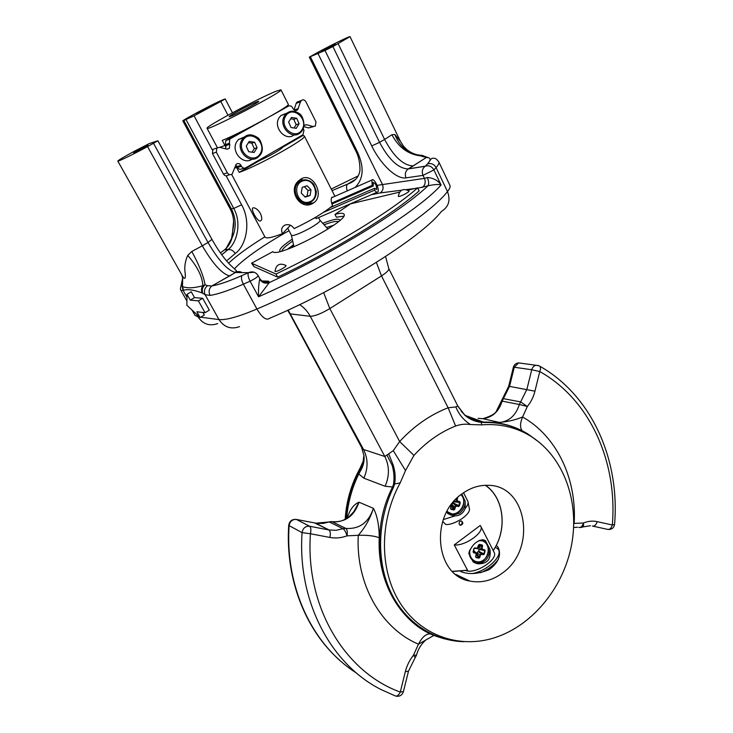 <?xml version="1.0" encoding="UTF-8"?>
<svg xmlns="http://www.w3.org/2000/svg" width="733" height="733" viewBox="0 0 733 733"><rect width="100%" height="100%" fill="white"/><g stroke="black" fill="none" stroke-linecap="round" stroke-linejoin="round"><path stroke-width="1.1" d="M287.767 228.265L291.358 235.11C292.155 238.399 322.245 222.74 319.936 220.23L318.58 217.591M377.092 192.238L316.372 218.544L317.334 218.122L314.329 218.022M443.3 519.578L455.001 515.904L448.129 513.833L446.58 512.101M461.799 494.015L465.189 501.28L465.198 508.372C467.544 505.642 468.469 503.342 467.956 501.464L463.54 492.759M468.085 502.16L469.267 508.354C471.631 513.723 455.01 525.195 445.756 524.507L442.686 521.374M450.099 514.85L452.252 515.354L459.637 513.228C463.384 510.223 465.235 506.237 465.189 501.28M455.001 515.904C459.985 515.675 463.384 513.164 465.198 508.372M302.179 135.193L304.332 135.972C308.107 137.96 259.115 165.42 239.187 172.374L236.548 167.408L236.512 165.896M234.523 168.132L236.548 167.408M290.46 225.233L282.489 233.644C272.099 237.629 266.281 238.793 265.034 237.135L231.619 174.399M282.489 233.644C280.766 229.686 281.637 226.818 285.1 225.031C288.829 223.968 291.835 225.159 294.125 228.604C311.021 220.477 323.839 212.836 332.58 205.671C330.986 201.804 330.739 199 331.847 197.278L333.121 197.076M313.193 203.178C300.081 211.7 286.401 188.702 299.815 179.924C311.488 169.919 325.681 194.666 313.724 202.83L313.193 203.178M260.444 213.505C258.043 209.748 255.716 207.851 253.462 207.806C249.696 207.659 256.944 221.43 260.242 221.027C262.167 220.276 262.231 217.765 260.444 213.505M257.045 101.777L258.731 101.31C260.078 101.832 228.934 118.05 229.2 116.694C228.119 116.272 250.668 104.205 257.045 101.777M259.72 159.73L260.032 160.316C269.093 156.386 282.7 148.497 282.407 147.379L282.104 146.792M226.14 146.325L224.921 145.473L222.246 140.434C241.917 132.572 291.606 105.341 288.289 104.324L280.941 89.829C284.606 90.956 206.074 131.839 207.054 128.284C204.699 127.066 259.94 97.498 276.387 91.103L280.941 89.829M207.054 128.284L217.362 147.608M219.763 147.342L224.921 145.473M287.217 105.708L287.583 106.441M260.032 160.316L239.187 172.374M302.472 135.779L282.407 147.379M300.53 179.42L302.967 179.961M308.126 203.123L306.009 204.699M480.023 540.184L483.01 540.826M474.535 561.46C470.87 559.636 469.102 556.338 469.221 551.546M475.781 556.622L476.047 557.181L479.822 557.41L478.933 558.161L476.074 557.602L475.616 556.594L476.175 554.34L475.561 553.168L473.637 552.792L473.087 551.857L473.912 548.495L474.856 547.844L473.912 548.495M474.856 547.844L476.78 548.229L477.889 547.395L478.805 544.839M479.327 544.399L482.186 544.967L482.635 545.975L481.975 545.297L478.695 545.004M482.635 545.975L482.085 548.229L482.69 549.393L484.595 549.777L485.145 550.712L482.406 549.732L481.544 548.082L482.103 545.828L478.145 547.166M485.145 550.712L484.321 554.056L483.386 554.698L481.471 554.331L480.372 555.165L479.822 557.41M474.59 548.504L474.132 548.467M482.69 549.393L478.521 549.329L484.595 549.777M479.116 549.86L478.777 551.262L483.881 553.946L484.705 550.593L478.841 549.393M476.248 553.268L478.777 551.262M474.114 548.513L473.289 551.867L475.479 552.673L473.591 550.648M473.71 550.675L474.379 551.115M478.521 549.329L477.614 548.202M475.561 553.168L475.479 552.673L475.992 552.939L474.233 550.959M476.331 554.368L475.818 556.604L476.175 554.34M476.331 553.076L479.281 557.263L479.84 555.018L481.398 553.836L481.471 554.331M478.044 547.414L477.192 548.486L478.603 545.169M477.137 548.504L474.214 548.321M477.98 551.518L481.398 553.836L484.321 554.056M476.78 548.229L474.242 548.486M477.889 547.395L478.438 545.141M473.445 551.225L473.637 552.792M482.186 544.967L478.301 546.534M475.836 556.549L476.074 557.602M482.085 548.229L477.971 547.716M476.404 554.175L478.933 558.161M476.432 552.691L480.372 555.165M478.31 551.582L483.386 554.698M290.561 248.102L293.686 245.491M452.49 571.502L467.581 570.311M452.343 571.355L467.544 570.228M493.245 550.584C507.694 529.437 504.112 497.826 485.521 485.292M493.217 550.538C507.694 529.373 504.02 497.698 485.319 485.301M459.289 524.388C458.794 522.391 459.49 521.236 461.378 520.952C463.54 522.711 463.265 524.168 460.562 525.314L459.289 524.388M460.562 525.314L459.829 525.03C461.717 524.746 462.413 523.6 461.927 521.594L461.378 520.952M323.519 212.35L374.563 190.177L374.545 188.271L376.661 189.545C376.735 185.632 375.543 183.259 373.106 182.425L373.372 185.916L372.19 185.394L371.906 180.052C373.867 177.203 380.07 189.636 377.843 191.918C377.101 192.651 376.002 192.064 374.563 190.177M330.326 207.512L374.545 188.271M331.6 203.123L372.19 185.394M331.875 204.012L373.372 185.916M408.895 190.855L409.005 190.947C409.894 191.964 398.624 197.626 398.321 196.307L398.312 196.151M303.224 128.605L303.975 130.291L302.958 134.744L245.766 167.793C244.052 168.544 242.623 168.049 241.487 166.299L241.001 165.383L236.961 166.556L235.55 165.099M244.474 168.159L241.698 168.957C239.993 169.699 238.573 169.204 237.437 167.463L236.961 166.556M241.001 165.383C239.627 163.395 238.023 163.01 236.2 164.238L232.187 173.996C230.364 175.214 228.76 174.83 227.377 172.851L216.354 152.198L212.451 153.49L212.909 149.358L215.291 148.552M229.777 174.674L228.192 175.114C226.378 176.323 224.784 175.947 223.409 173.978L212.451 153.49M216.354 152.198L216.821 148.039L219.588 147.296L226.616 149.111L229.319 148.414L229.823 144.236L229.328 143.302L225.352 144.658L225.819 140.534L243.017 130.776M225.92 148.927L225.352 144.658M226.424 140.076L230.409 138.693L266.913 118.205M270.871 115.979L288.445 106.12L284.935 107.412M288.445 106.12C290.094 105.433 291.459 105.964 292.549 107.714L293.008 108.621C294.318 110.601 295.83 111.013 297.561 109.868L300.548 101.768L296.178 103.371L296.966 102.107L298.771 101.438M294.08 109.923L296.178 103.371M300.548 101.768L301.336 100.494C303.059 99.34 304.571 99.752 305.872 101.731L315.978 121.861L315.337 126.021L313 126.516L306.513 124.702L304.012 125.526M313.513 126.607L308.575 127.936L303.829 126.617M230.409 138.693L229.805 139.151L229.328 143.302M304.03 125.316L306.513 124.702M299.082 123.74L296.737 118.297L291.514 117.445L288.646 122.063L291.019 127.515L296.242 128.339L299.082 123.74L296.132 124.72L293.786 119.305L296.737 118.297M294.245 134.863C285.586 141.982 272.575 127.166 279.227 117.573L280.886 115.548L286.905 113.111M294.107 128L296.132 124.72M293.786 119.305L290.671 118.792M480.225 525.469L480.701 526.166C484.834 532.167 464.997 546.332 454.258 544.921L480.225 525.469M466.408 570.631L467.883 570.888L454.258 544.921M485.503 540.752L489.956 549.411C491.339 559.563 487.088 564.337 477.22 563.723L473.298 562.083L468.772 553.406C471.612 545.288 476.303 540.725 482.836 539.726L485.503 540.752L484.092 539.983M474.654 562.816L476.423 563.365C484.559 563.411 489.076 558.757 489.956 549.411M449.906 513.485L446.883 511.533M450.511 508.317L451.107 504.872L450.722 508.702L453.892 509.554L454.845 506.815L456.439 505.642L458.995 505.807L459.426 501.913L460.278 502.526L459.435 505.917L458.473 506.558L456.512 506.137L455.385 506.961L454.827 509.243L453.919 509.985L450.978 509.353L450.713 508.665M457.722 497.423L457.126 499.924L457.749 501.134L459.71 501.555M458.473 506.558L453.406 503.553L453.956 501.345L459.426 501.913L457.465 501.491L456.586 499.787L457.126 499.924M453.406 503.553L456.512 506.137M455.385 506.961L451.482 504.643L454.827 509.243M451.482 504.643L453.076 503.479M450.74 508.262L450.978 509.353M450.722 508.345L451.262 506.045M451.308 505.935L453.919 509.985M453.883 503.232L459.435 505.917M454.24 501.821L460.278 502.526M453.974 501.29L457.749 501.134M425.415 166.079L427.449 163.963C431.334 159.657 430.949 157.494 426.322 157.503L413.201 165.924C403.352 165.511 393.823 156.679 384.605 139.426L391.926 134.744L394.83 134.478L400.511 141.542M539.543 442.521L527.787 433.899C514.648 426.01 500.181 422.208 484.366 422.492L481.288 422.364L481.691 424.883C499.338 423.436 515.473 427.082 530.069 435.823C563.466 456.118 579.913 501.326 571.511 545.15C563.136 588.966 530.61 627.851 491.247 638.736C456.485 648.311 419.194 634.274 399.228 601.601C379.282 568.973 379.492 520.549 400.191 482.891L394.638 483.954L393.584 487.097L385.109 486.254L363.87 478.173L358.794 473.976C351.913 488.105 347.863 502.939 346.636 518.46M470.045 418.534L483.56 422.098C495.746 421.841 507.245 424.086 518.048 428.842M499.723 423.335L494.326 421.997L499.741 422.501C509.426 421.218 515.95 415.208 519.33 404.479L502.142 401.143C498.825 411.607 492.42 417.462 482.9 418.708L478.127 418.332M347.222 518.084C349.797 509.701 353.718 504.405 358.996 502.187L353.81 511.707L348.826 516.921M373.409 508.345C377.165 515.272 379.117 525.075 379.263 537.765C374.261 535.841 367.251 535.017 358.254 535.31C365.107 527.586 370.156 518.597 373.409 508.345L358.996 502.187C354.286 516.041 345.307 522.537 332.031 521.685L345.875 528.42C359.417 529.253 368.598 522.565 373.409 508.345M473.582 419.936L476.01 420.989M345.179 519.303C346.297 501.244 351.244 484.211 360.031 468.222L359.848 471.062L362.643 465.263L363.999 455.697C364.521 461.414 363.192 466.765 359.995 471.759L358.794 473.976L358.309 473.82L359.848 471.062L359.995 471.759M400.191 482.891L405.505 470.568L413.953 455.404C426.267 441.981 440.148 432.186 455.614 426.02L448.12 407.768L455.871 406.952L457.731 405.89L388.774 268.544C389.196 270.028 386.767 272.474 381.499 275.91L329.832 308.566L399.632 441.541C413.998 426.038 430.161 414.777 448.12 407.768L381.499 275.91L376.386 262.423M385.109 486.254C389.599 475.919 389.498 466.005 384.825 456.503L310.261 316.299L289.81 313.825L361.561 447.35L363.541 449.494L384.825 456.503L393.282 450.658L399.632 441.541L413.953 455.404M227.981 115.218L220.77 101.475L225.196 98.918L222.429 99.981C215.475 102.638 181.518 120.624 182.856 120.954L194.08 115.832L212.387 150.073M200.118 317.545L186.86 305.276L187.016 294.318L191.249 291.789L194.529 297.625L202.693 298.285L209.326 310.132L205.057 312.725L196.856 311.772L200.118 317.545L204.296 315.007L202.876 312.469M147.571 146.6C133.543 154.196 117.637 161.929 117.811 161.086C118.315 160.234 123.84 156.954 134.396 151.227L149.248 143.595L157.907 140.773L147.571 146.6L202.308 245.802L208.007 242.467L153.545 143.375M181.546 274.454L181.665 274.655C185.458 281.866 185.788 277.321 184.982 271.622C184.359 266.317 185.275 260.911 187.721 255.405L191.808 251.483L202.308 245.802C212.799 263.788 221.907 273.83 229.621 275.938L211.929 285.943C208.978 288.445 208.364 291.597 210.069 295.408L205.084 294.693L202.189 293.017C194.538 290.002 188.28 289.049 183.433 290.176L181.033 290.598M377.119 185.348L424.462 178.385L423.014 175.37L406.045 177.872C396.617 179.567 380.647 164.476 371.732 145.913L325.003 50.495L309.308 57.128L318.864 51.796C332.131 44.621 350.154 35.844 350.026 36.65L332.892 46.564L379.566 142.367L384.605 139.426L338.151 43.723M226.149 175.828L241.615 204.782C251.547 222.301 246.004 245.995 235.211 253.508L226.579 260.948M220.77 101.475L194.08 115.832M310.361 56.734L356.293 149.605C364.429 165.887 364.044 178.495 355.12 187.419M292.265 239.178C283.332 245.079 279.181 249.083 279.804 251.162L280.116 251.492M339.81 220.441L339.709 219.982C338.325 218.306 332.672 219.414 322.749 223.318M422.171 187.575C425.14 185.293 425.9 182.233 424.462 178.385L427.302 177.533C433.432 177.945 438.032 180.437 441.083 185.009C438.343 184.12 433.927 184.414 427.843 185.898L417.81 188.134M261.773 280.959L268.516 281.179L269.249 282.617L258.575 296.792C258.3 290.085 258.667 284.23 259.684 279.218C262.102 282.828 265.291 283.955 269.249 282.617C333.808 252.757 402.802 210.142 427.843 185.898C429.098 184.12 428.915 181.335 427.302 177.533M233.607 221.155L232.013 237.978C230.611 242.788 228.265 246.618 224.967 249.486L222.969 251.007M221.723 254.782L227.881 249.779C230.739 249.119 233.186 250.365 235.211 253.508M224.967 249.486L228.357 249.348C236.347 243.255 242.256 223.739 233.772 208.447L186.164 119.818M347.277 190.864C346.187 187.776 346.278 185.531 347.57 184.13L332.049 190.626L347.598 184.102L355.697 179.31M422.767 155.579L426.175 157.476L420.788 155.9L421.191 155.332L417.352 154.846C406.714 152.308 399.201 145.519 394.83 134.478M422.309 155.433L419.423 155.231M424.929 156.468L422.822 155.616L420.788 155.9C408.308 154.507 398.688 147.452 391.926 134.744M182.343 282.691L181.133 285.403L182.49 286.521C187.052 288.454 193.842 288.188 202.83 285.723L205.057 284.752L207.503 285.696L211.929 285.943C218.883 284.78 228.888 281.335 241.936 275.599C240.955 277.413 241.432 280.281 243.365 284.184L256.926 309.014C335.412 275.791 427.44 218.022 447.469 191.56L436.089 167.591L433.909 169.919L441.083 185.009C418.479 210.994 333.497 263.907 258.575 296.792L250.09 281.188L243.365 284.184C228.815 290.525 217.719 294.263 210.069 295.408M203.728 285.394C201.832 287.895 201.493 290.525 202.711 293.282C201.612 290.085 202.39 287.244 205.057 284.752C203.582 276.112 199.165 265.025 191.808 251.483M202.189 293.017C201.099 290.543 201.309 288.115 202.83 285.723C202.4 276.607 197.369 266.5 187.721 255.405M183.433 290.176L182.49 286.521L182.7 278.027L182.077 275.48M573.774 523.454L573.756 524.232M500.382 423.399L496.91 422.492C505.697 422.199 514.264 420.366 522.592 417.004C557.062 436.447 576.953 479.162 574.15 523.426L583.422 522.986C588.077 521.117 592.658 520.668 597.175 521.639L612.321 525.002C617.681 461.781 589.946 399.54 539.763 371.567L534.943 391.184C533.487 396.965 530.958 402.069 527.339 406.503L522.592 417.004C520.018 423.042 519.88 427.632 522.171 430.775M434.083 635.319L418.461 644.188C381.206 628.511 355.688 584.201 358.254 535.31L346.975 535.85C341.312 537.958 335.622 538.489 329.914 537.445L310.435 533.752C305.185 606.576 344.702 672.106 400.291 692.071L405.34 671.648C406.87 665.61 409.573 660.158 413.449 655.275L418.461 644.188C422.208 636.812 426.377 633.394 430.977 633.935M361.644 447.496L363.999 455.697M444.968 638.993L438.508 637.014C387.262 621.41 362.505 545.453 392.686 486.739L393.548 484.229C394.473 478.035 393.997 471.704 392.128 465.263L387.097 455.376M392.128 465.263L393.163 464.997L388.856 454.258M457.731 406.155L464.301 414.502L461.167 411.204M457.731 405.89L464.328 414.521C469.065 418.717 474.672 421.218 481.132 421.997L483.624 422.116C499.714 421.906 514.438 425.827 527.787 433.899L530.069 435.823M364.099 459.307L360.031 468.222M455.614 426.02C460.553 424.26 465.51 423.766 470.467 424.535C463.687 420.238 458.821 414.374 455.871 406.952M470.467 424.535L481.691 424.883M484.366 422.492L481.288 422.364C474.847 421.622 469.23 419.12 464.447 414.851M405.505 470.568L393.282 450.658M393.163 464.997C395.188 471.411 395.673 477.724 394.638 483.954L393.548 484.229M182.856 120.954L230.015 208.575L231.344 208.777C236.246 218.553 236.466 228.284 232.013 237.978L231.243 239.453M182.077 286.273L183.039 290.286L186.979 297.268M207.503 285.696C204.562 288.216 203.756 291.221 205.084 294.693L218.993 319.579C225.956 320.266 238.601 316.748 256.926 309.014C262.148 317.701 266.409 320.779 269.717 318.223C340.323 288.646 421.878 236.97 441.348 211.507C448.706 206.944 450.749 200.292 447.469 191.56C449.76 188.775 450.557 186.695 449.888 185.302L438.737 161.764C439.342 162.992 438.462 164.943 436.089 167.591C434.046 164.137 431.215 162.909 427.596 163.908L427.449 163.963M423.637 155.964L422.978 155.643M425.708 157.403L421.338 155.433L417.352 154.846M428.274 157.668L424.609 156.331L423.06 156.77M325.003 50.495L332.892 46.564M464.365 414.557C467.984 418.222 473.582 420.715 481.15 422.016L481.132 421.997M187.016 294.318L190.305 300.154L194.529 297.625M190.305 300.154L198.396 300.869L202.693 298.285M198.396 300.869L205.057 312.725M326.561 227.514L333.707 225.214M287.519 249.229L293.512 244.703M324.087 224.793C331.563 221.934 336.346 220.871 338.426 221.623M281.875 251.034C282.452 248.899 286.062 245.592 292.705 241.111M502.875 572.711C537.032 548.641 526.908 485.109 488.096 485.31C479.043 485.026 470.43 487.821 462.239 493.685C429.483 515.446 435.09 575.616 469.771 581.049C481.389 583.331 492.42 580.554 502.875 572.711M460.81 571.63C469.102 574.745 478.612 574.049 489.342 569.523C498.467 562.577 501.445 555.284 498.284 547.652L496.36 545.178M331.041 46.701L322.273 50.971L331.041 46.701M205.277 109.492L197.589 113.248L205.277 109.492M142.706 148.304L134.405 152.345L142.706 148.304M310.086 195.482L311.03 189.829L307.1 185.77L302.198 187.373L301.236 193.045L305.194 197.104L310.086 195.482L307.081 196.114L308.025 190.488L311.03 189.829M305.24 203.233L303.187 204.076M304.928 196.829L307.081 196.114M308.025 190.488L304.323 186.677M496.791 548.101L499.081 549.704M498.431 559.114C494.738 564.575 488.829 569.11 480.701 572.739M494.06 552.187C498.724 559.032 476.001 574.196 466.215 570.677M472.583 573.527C488.829 570.466 505.019 553.543 497.111 548.339L495.242 547.285M399.43 192.174L350.548 203.838L334.963 214.412C340.194 213.001 343.2 212.927 343.988 214.183C350.108 220.212 277.221 258.639 272.859 251.657L251.556 263.174L275.993 274.032C333.213 246.829 392.485 210.389 417.673 187.85L407.924 190.159M251.556 263.174L253.966 266.601L277.651 277.147C334.844 249.999 394.024 213.523 419.139 190.882L417.673 187.85M275.993 274.032L277.651 277.147M334.963 214.412L336.383 217.215L343.658 216.162M257.081 147.754L254.635 142.248L249.211 141.432L246.233 146.169L248.707 151.704L254.131 152.482L257.081 147.754L254.287 148.634L251.84 143.155L254.635 142.248M252.179 159.125C243.081 165.814 230.235 151.007 236.97 141.405L238.518 139.49L244.822 136.778M252.07 152.189L254.287 148.634M251.84 143.155L248.45 142.651M285.888 265.401L286.044 265.584C286.548 266.885 275.406 272.685 275.012 271.329L274.994 271.146M331.563 46.481C323.308 50.944 316.913 53.601 325.14 49.175C333.222 44.814 339.81 42.028 331.563 46.481M205.652 109.345C195.931 114.339 194.392 114.953 201.007 111.169C210.664 106.203 212.213 105.589 205.652 109.345M143.063 148.185C132.233 153.747 130.776 154.26 138.674 149.724C149.431 144.19 150.897 143.677 143.063 148.185M479.813 540.267L481.654 540.413C493.547 542.283 487.986 564.804 476.313 562.028C471.392 560.589 469.111 556.851 469.477 550.831M470.155 549.374C467.654 558.39 476.679 565.455 483.578 559.994C490.643 554.899 489.433 542.099 481.728 540.743L478.805 540.707M237.437 167.463L241.487 166.299M223.409 173.978L227.377 172.851M225.837 145.574L229.823 144.236M294.263 110.042L298.377 108.576M308.575 127.936L313 126.516M285.632 116.061C292.44 105.021 308.905 118.856 302.06 129.686C295.426 140.754 278.705 127.056 285.632 116.061M280.886 115.548L286.31 113.615C290.314 110.454 294.565 110.408 299.055 113.478C302.656 114.641 307.173 127.194 300.338 132.655C291.844 140.846 277.697 125.709 284.633 115.658L286.31 113.615L292.595 111.159M452.069 514.016C464.484 513.283 466.197 499.75 461.094 494.546C467.663 501.033 460.993 515.482 452.069 514.016L446.919 511.46M451.07 506.036L450.914 505.129M447.093 511.148C455.33 520.806 469.899 503.351 460.929 494.683M455.404 499.714L456.586 499.787L456.998 498.11M358.327 175.838L331.243 189.041M309.308 57.128L355.139 149.715C358.419 155.46 360.031 162.314 359.967 170.294C358.987 177.056 354.854 181.665 347.57 184.12L355.716 179.292M241.963 275.571L248.414 272.685L235.485 272.493L212.057 285.861C218.956 284.734 228.925 281.298 241.963 275.571L248.395 272.713C247.58 274.454 248.148 277.276 250.09 281.188C255.102 278.742 257.787 276.863 258.126 275.571L259.812 278.687C262.606 282.278 265.658 283.195 268.965 281.435L268.516 281.179M227.816 249.806L224.408 249.935L220.395 252.931M426.322 157.503L408.281 168.938L425.204 166.254C422.318 168.535 421.585 171.577 423.014 175.37L433.909 169.919C431.856 166.437 429.034 165.172 425.442 166.134L408.134 168.957C398.34 168.508 388.82 159.638 379.566 142.367L371.732 145.913M314.833 523.032L328.925 529.968L336.09 530.298L342.98 528.695L329.19 521.942L323.418 523.38L317.581 523.472L296.444 519.45L309.546 526.23L328.925 529.968C330.372 531.123 330.693 533.615 329.914 537.445M520.632 401.922L526.908 389.305L531.727 369.734L514.282 367.242L509.563 386.337L503.415 398.651L520.632 401.922L519.33 404.479L527.339 406.503L520.632 401.922M520.879 363.22L518.561 362.899L514.282 367.242L513.384 367.187L508.684 386.236L534.943 391.184M513.366 367.251L513.384 367.187C514.19 364.677 515.922 363.247 518.561 362.899L536.098 365.281C533.917 365.749 532.46 367.233 531.727 369.734L539.763 371.567C540.771 369.038 540.734 367.224 539.662 366.152C591.595 395.371 620.072 459.49 614.575 524.407L612.321 525.002C611.304 528.264 609.709 529.721 607.547 529.363L592.878 526.147M483.459 422.107L464.96 415.309M528.181 434.229L535.631 439.507M532.836 437.574L528.951 434.88M379.263 537.765C377.211 577.311 395.554 613.933 424.205 630.353M408.409 671.465L403.434 691.558L400.291 692.071C398.679 695.305 396.984 696.579 395.188 695.883L381.078 689.561C330.821 664.355 297.268 601.243 302.069 532.616L289.123 525.653C284.926 587.554 312.661 645.498 356.421 672.995M393.584 487.097C377.358 520.586 376.313 561.176 390.616 591.733C405.028 622.262 433.45 640.954 463.842 641.687M480.289 420.934L482.662 422.126M346.141 518.762C347.305 503.076 351.354 488.096 358.309 473.82M288.161 310.05L363.541 449.494C368.103 458.666 368.213 468.222 363.87 478.173M323.638 292.614L329.832 308.566C321.411 313.596 314.897 316.17 310.261 316.299C307.658 311.452 304.122 307.567 299.65 304.644M268.26 281.234L266.51 282.37M183.956 120.67L231.344 208.777L233.772 208.447L241.615 204.782M196.572 314.265L198.038 316.867L199.596 317.068M200.677 317.206L218.993 319.579C224.17 327.303 231.014 329.648 239.517 326.616M228.568 263.211C236.649 255.597 248.753 246.801 264.87 236.823M401.537 190.204L380.235 192.935C383.047 190.8 383.762 187.95 382.388 184.368L317.948 53.436M236.347 271.228L238.152 272.539M414.96 188.491L406.522 189.572M380.235 192.935L371.448 194.685M289.031 230.684C262.9 245.408 244.666 258.126 234.34 268.846M192.028 310.068L195.015 315.355L198.038 316.867C203.004 324.206 209.556 326.442 217.692 323.574M331.307 521.566L328.228 522.033M353.709 511.872C347.68 519.404 340.451 522.675 332.031 521.685L345.82 528.411C347.305 529.547 347.689 532.03 346.975 535.85C345.967 532.204 344.629 529.812 342.98 528.695L345.82 528.411L331.957 521.667L315.666 523.197L329.172 530.014L309.555 526.23C310.939 527.384 311.232 529.886 310.435 533.752L302.069 532.616C302.894 528.2 305.368 526.065 309.491 526.212L296.389 519.44C292.348 519.276 289.929 521.346 289.123 525.653L288.72 525.075M502.279 399.036L503.415 398.651L502.142 401.143L501.253 401.07M539.131 365.859L536.098 365.281L538.214 365.501M295.83 519.34L296.389 519.44C292.073 519.056 289.517 520.998 288.71 525.277C285.219 578.658 305.185 629.83 339.672 660.231M259.684 279.218L259.812 278.687M413.357 165.896L408.18 169.002C405.349 171.229 404.643 174.188 406.045 177.872M229.741 275.947L235.375 272.493C227.587 270.44 218.461 260.435 208.007 242.467L211.947 239.389C217.472 249.266 223.263 257.485 229.328 264.027L236.356 270.688L235.485 272.493C237.721 271.265 239.948 271.302 242.165 272.594M497.13 422.52L499.741 422.501L482.9 418.708C491.174 416.133 495.737 413.449 496.598 410.663L508.675 386.291M579.574 527.54L581.938 527.284C583.331 526.99 583.835 525.561 583.422 522.986C582.442 526.303 580.903 527.787 578.786 527.43M597.175 521.639C596.149 524.929 594.573 526.395 592.429 526.047M426.423 639.515C421.585 643.547 418.277 648.714 416.5 655.036L413.449 655.275L415.254 657.483L408.464 671.217L405.34 671.648M478.026 420.375L472.263 419.633M254.204 272.245L248.395 272.713C252.445 271.027 255.689 271.98 258.126 275.571M355.139 149.715L356.293 149.605M263.174 281.784L268.415 281.234L261.855 281.023M302.903 180.877C314.549 177.038 320.99 198.194 309.381 201.951C297.763 205.982 291.12 184.579 302.903 180.877M297.598 182.068L302.335 180.153C306.861 179.273 310.7 180.712 313.852 184.478L316.253 191.139C316.436 195.656 314.897 199.147 311.635 201.621C301.08 209.785 288.509 189.279 299.495 181.619L302.28 180.153L306.046 179.759M252.427 263.761L253.966 266.601M243.09 140.095C250.145 128.779 267.279 142.678 260.188 153.783C253.316 165.127 235.916 151.374 243.09 140.095M242.082 139.682L243.649 137.749C253.728 127.295 269.607 147.654 258.575 156.679C249.834 165.374 234.835 150.091 242.082 139.682M291.358 235.11L293.97 246.746M319.936 220.23L327.972 229.062M453.223 515.73L452.252 515.354M304.332 135.972L334.917 196.288M313.724 202.83L306.825 204.195M261.195 220.45L260.242 221.027M476.313 562.028C485.832 564.593 495.49 545.893 481.654 540.423L481.086 540.276M331.554 197.763L371.906 180.052M408.996 190.947C403.141 188.024 399.586 189.81 398.321 196.307M295.701 110.527L297.561 109.868M226.992 149.184L229.319 148.414M301.336 100.494L296.966 102.107M229.805 139.151L225.819 140.534M216.821 148.039L212.909 149.358M480.701 526.166L494.079 552.215M477.22 563.714L476.423 563.365M117.811 161.086L181.665 274.655L182.7 277.999L181.161 285.412C180.254 288.161 180.217 289.901 181.051 290.635L186.924 301.025M350.026 36.65L400.163 140.828M233.515 226.039C234.093 219.909 232.92 214.091 230.015 208.575M418.176 154.993C412.267 153.756 407.337 150.769 403.388 146.032L400.42 141.341M287.593 310.306L289.81 313.825M388.774 268.544L385.585 256.523M573.637 527.494L577.54 527.247M582.744 526.954L590.477 525.735M608.28 529.473C611.78 529.556 613.878 527.907 614.566 524.544M395.829 696.112C399.476 696.799 401.986 695.37 403.361 691.824M415.345 657.373L416.445 655.256M363.88 455.34L361.561 447.35M361.974 464.392L362.056 465.583L362.56 465.519M233.506 226.131L231.546 238.5L226.277 248.175L224.939 249.495M204.26 285.494C202.968 288.014 201.447 287.363 202.711 293.282M202.024 290.919L203.169 286.154M211.947 239.389L157.907 140.773M422.859 155.625L421.338 155.433M422.648 155.598L421.163 155.772M221.742 254.8L227.881 249.779M425.442 166.134L427.596 163.908C431.975 157.861 431.068 158.493 433.276 158.2C434.761 158.786 434.88 156.99 438.737 161.764M225.196 98.918L232.453 112.781M349.87 516.041L353.828 511.716M363.889 455.404L362.643 465.263M339.452 220.752L339.709 219.982M280.537 251.392L279.804 251.162M455.752 574.388L469.771 581.049M461.515 578.08L460.846 576.807M497.111 548.339L498.403 549.072M238.518 139.49L243.649 137.749C247.827 134.322 252.308 134.176 257.081 137.318C261.058 138.775 265.3 151.502 258.575 156.679M286.007 265.511C279.777 262.625 276.112 264.567 275.012 271.32"/></g></svg>
